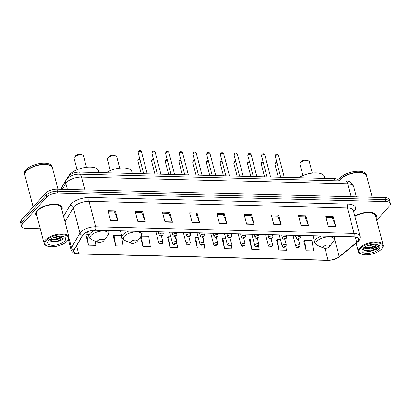 <?xml version="1.0" encoding="UTF-8"?>
<svg xmlns="http://www.w3.org/2000/svg" width="411" height="411" viewBox="0 0 411 411"><rect width="100%" height="100%" fill="white"/><g stroke="black" fill="none" stroke-linecap="round" stroke-linejoin="round"><path stroke-width="0.62" d="M60.956 189.106A8.554 3.725 -14.6 0 1 61.311 188.104L67.923 176.828A8.554 3.725 -14.6 0 1 68.467 176.098A8.554 3.725 -14.6 0 1 79.672 172.091L334.503 178.631A8.554 3.725 -14.6 0 1 338.993 180.67L339.034 180.835M376.702 220.224L389.592 205.942A8.554 3.725 165.4 0 0 390.45 203.599L389.412 199.623A8.554 3.725 165.4 0 0 384.922 197.583L56.857 189.163A8.554 3.725 165.4 0 0 45.647 193.165L21.408 220.019A8.554 3.725 165.4 0 0 20.55 222.366L21.069 224.349A8.554 3.725 165.4 0 1 21.927 222.007A8.554 3.725 165.4 0 0 21.069 224.349L21.588 226.338A8.554 3.725 165.4 0 0 26.078 228.377L40.288 228.742M390.45 203.599A8.554 3.725 165.4 0 0 385.96 201.56L57.889 193.139A8.554 3.725 165.4 0 0 46.679 197.141L46.16 195.153L21.927 222.007L46.16 195.153A8.554 3.725 165.4 0 1 57.37 191.151A8.554 3.725 165.4 0 0 46.16 195.153L45.647 193.165M385.96 201.56L385.441 199.571L57.37 191.151L385.441 199.571A8.554 3.725 165.4 0 1 389.931 201.611A8.554 3.725 165.4 0 0 385.441 199.571L384.922 197.583M37.036 210.632A13.691 5.96 165.4 0 0 35.665 214.388A13.691 5.96 165.4 0 0 37.016 216.176A13.691 5.96 165.4 0 1 35.665 214.388A13.691 5.96 165.4 0 1 37.036 210.632A13.691 5.96 165.4 0 1 51.293 204.421A13.691 5.96 165.4 0 1 62.159 207.483A13.691 5.96 165.4 0 0 51.293 204.421A13.691 5.96 165.4 0 0 37.036 210.632M83.315 234.547A9.124 3.971 -14.6 0 1 95.27 230.273L353.666 236.906A9.124 3.971 -14.6 0 1 358.459 239.084A9.124 3.971 -14.6 0 1 356.722 242.362L339.193 256.675A9.124 3.971 -14.6 0 1 328.055 260.173L78.665 253.772A9.124 3.971 -14.6 0 1 73.872 251.599A9.124 3.971 -14.6 0 1 74.206 249.873L82.729 235.328A9.124 3.971 -14.6 0 1 83.315 234.547M83.114 234.542A9.355 4.069 165.4 0 0 82.519 235.344L73.995 249.888A9.355 4.069 165.4 0 0 78.563 253.885L327.957 260.286A9.355 4.069 165.4 0 0 339.368 256.7L356.897 242.382A9.355 4.069 165.4 0 0 353.768 236.798L95.373 230.165A9.355 4.069 165.4 0 0 83.114 234.542M325.985 217.357L332.278 217.517L335.623 226.112A2.281 1.135 91.5 0 1 335.725 226.44L333.136 216.505L325.712 216.314L328.302 226.25L335.725 226.44M332.222 217.517L333.136 216.505M298.771 216.659L305.065 216.818L308.404 225.413A2.281 1.135 91.5 0 1 308.512 225.742L305.923 215.806L298.499 215.616L301.088 225.552L308.512 225.742M305.008 216.818L305.923 215.806M271.558 215.96L277.851 216.119L281.191 224.714A2.281 1.135 91.5 0 1 281.294 225.043L278.704 215.107L271.286 214.917L273.875 224.853L281.294 225.043M277.79 216.119L278.704 215.107M244.34 215.261L250.633 215.421L253.977 224.016A2.281 1.135 91.5 0 1 254.08 224.344L251.491 214.408L244.067 214.218L246.657 224.154L254.08 224.344M250.576 215.421L251.491 214.408M108.263 211.768L114.556 211.927L117.9 220.527A2.281 1.135 91.5 0 1 118.003 220.851L115.414 210.915L107.99 210.725L110.58 220.661L118.003 220.851M114.499 211.927L115.414 210.915M135.481 212.466L141.774 212.626L145.114 221.226A2.281 1.135 91.5 0 1 145.217 221.55L142.632 211.614L135.209 211.424L137.798 221.359L145.217 221.55M141.718 212.626L142.632 211.614M162.694 213.165L168.988 213.324L172.327 221.925A2.281 1.135 91.5 0 1 172.435 222.248L169.846 212.312L162.422 212.122L165.011 222.058L172.435 222.248M168.931 213.324L169.846 212.312M189.908 213.864L196.201 214.023L199.546 222.618A2.281 1.135 91.5 0 1 199.648 222.947L197.059 213.011L189.641 212.821L192.225 222.757L199.648 222.947M196.145 214.023L197.059 213.011M217.126 214.563L223.42 214.722L226.759 223.317A2.281 1.135 91.5 0 1 226.867 223.646L224.278 213.71L216.854 213.52L219.443 223.456L226.867 223.646M223.363 214.722L224.278 213.71M61.856 209.708A13.691 5.96 165.4 0 0 62.159 207.483A13.691 5.96 165.4 0 1 61.856 209.708M376.065 217.773A13.691 5.96 165.4 0 0 376.373 215.549A13.691 5.96 165.4 0 0 368.21 212.287A13.691 5.96 165.4 0 0 354.791 215.96A13.691 5.96 165.4 0 1 368.21 212.287A13.691 5.96 165.4 0 1 376.373 215.549A13.691 5.96 165.4 0 1 376.065 217.773M46.679 197.141L22.441 223.995A8.554 3.725 165.4 0 0 21.588 226.338M249.328 239.418L251.758 249.354L259.177 249.544L258.57 245.644M276.546 240.116L278.971 250.052L286.395 250.242L285.82 246.538M303.76 240.815L306.185 250.751L313.608 250.941L311.98 240.45L304.556 240.26L303.626 240.913M167.683 237.322L170.113 247.258L177.531 247.448L175.903 236.957L175.281 236.942M140.428 237.085L142.894 246.559L150.318 246.749L148.684 236.258L141.112 236.176M113.251 235.929L115.681 245.86L123.105 246.05L121.471 235.56L114.047 235.369L113.117 236.022M86.038 235.231L88.463 245.162L95.886 245.352L95.239 241.185M222.115 238.719L224.54 248.655L231.963 248.845L231.316 244.694M194.896 238.02L197.326 247.956L204.75 248.146L204.046 243.625M198.241 237.532L195.693 237.466L194.763 238.118M203.743 241.678L203.116 237.656L202.69 237.645M197.326 247.956L195.693 237.466M170.827 236.828L168.479 236.767L167.549 237.419M170.113 247.258L168.479 236.767M142.894 246.559L141.266 236.068M115.681 245.86L114.047 235.369M88.386 234.712L86.834 234.671L85.904 235.323M88.463 245.162L86.834 234.671M225.654 238.236L222.911 238.164L221.976 238.817M230.669 240.507L230.103 238.349M224.54 248.655L222.911 238.164M253.068 238.94L250.124 238.863L249.194 239.515M257.589 239.33L257.517 239.053M251.758 249.354L250.124 238.863M280.482 239.644L277.343 239.562L276.408 240.214M278.971 250.052L277.343 239.562M306.185 250.751L304.556 240.26M67.317 241.026A12.263 5.338 165.4 0 0 67.717 240.543A12.263 5.338 165.4 0 0 61.676 234.732A12.263 5.338 165.4 0 0 46.037 240.481A12.263 5.338 165.4 0 0 46.941 245.958A12.263 5.338 165.4 0 0 67.317 241.026M67.717 240.543L68.103 240.039A12.833 5.584 165.4 0 0 68.966 237.019A12.833 5.584 165.4 0 0 58.778 234.147A12.833 5.584 165.4 0 0 45.416 239.973A12.833 5.584 165.4 0 0 44.131 243.492A12.833 5.584 165.4 0 0 46.356 245.701L46.941 245.958M68.966 237.019L61.331 207.699A12.833 5.584 165.4 0 0 51.144 204.827A12.833 5.584 165.4 0 0 37.776 210.648A12.833 5.584 165.4 0 0 36.492 214.172L44.131 243.492M57.982 189.194L52.454 167.96A14.262 6.206 165.4 0 0 49.978 165.505A14.262 6.206 165.4 0 0 26.283 171.233A14.262 6.206 165.4 0 0 25.816 171.793A14.262 6.206 165.4 0 0 24.855 175.148L33.152 207.005M49.901 165.469A14.118 6.144 165.4 0 0 49.829 165.438A14.118 6.144 165.4 0 0 26.376 171.115A14.118 6.144 165.4 0 0 25.914 171.67A14.118 6.144 165.4 0 0 25.867 171.731M52.418 167.832A14.262 6.206 165.4 0 0 52.387 167.709A14.262 6.206 165.4 0 0 41.069 164.518A14.262 6.206 165.4 0 0 26.217 170.986A14.262 6.206 165.4 0 0 24.788 174.896A14.262 6.206 165.4 0 0 24.824 175.019M52.387 167.709L52.094 166.589A14.262 6.206 165.4 0 0 40.776 163.398A14.262 6.206 165.4 0 0 25.924 169.866A14.262 6.206 165.4 0 0 24.496 173.781L24.788 174.896M59.518 236.217L55.439 237.558L52.942 237.748M57.062 236.52L55.305 236.931M62.179 236.304L61.46 237.789L56.086 240.045L50.08 239.279M61.953 236.274L60.299 237.912L55.927 239.423L53.394 239.608L50.491 239.007M48.611 240.548A9.299 4.048 165.4 0 0 48.308 240.913A9.299 4.048 165.4 0 0 52.891 245.316A9.299 4.048 165.4 0 0 64.748 240.959A9.299 4.048 165.4 0 0 64.065 236.808A9.299 4.048 165.4 0 0 48.611 240.548M49.664 239.582L53.769 242.089L61.347 240.158L62.616 239.217L63.16 236.572M63.422 238.133L56.369 241.493L50.892 241.488M61.773 236.613L55.721 239.007L50.702 239.099M61.511 240.055L56.446 241.802L53.492 242.074M62.508 236.356L62.179 236.664M60.633 237.697L55.798 239.315L52.988 239.592M86.444 167.292L83.49 155.933A4.85 2.112 165.4 0 0 82.647 155.101L81.188 154.464A3.422 1.49 165.4 0 0 75.501 155.836A3.422 1.49 165.4 0 0 75.393 155.975A3.422 1.49 165.4 0 0 75.295 156.113M82.647 155.101A4.85 2.112 165.4 0 0 74.591 157.048A4.85 2.112 165.4 0 0 74.432 157.238A4.85 2.112 165.4 0 0 74.103 158.379L77.062 169.738M103.577 240.969A3.422 1.49 165.4 0 0 103.69 240.836A3.422 1.49 165.4 0 0 102 239.212A3.422 1.49 165.4 0 0 97.638 240.815A3.422 1.49 165.4 0 0 97.89 242.346A3.422 1.49 165.4 0 0 103.577 240.969M99.025 172.589L98.568 170.842A15.685 6.828 165.4 0 0 86.12 167.334A15.685 6.828 165.4 0 0 69.783 174.449A15.685 6.828 165.4 0 0 68.812 175.744M119.699 168.145L116.739 156.786A4.85 2.112 165.4 0 0 115.897 155.954L114.443 155.317A3.422 1.49 165.4 0 0 108.756 156.694A3.422 1.49 165.4 0 0 108.643 156.827A3.422 1.49 165.4 0 0 108.545 156.966M115.897 155.954A4.85 2.112 165.4 0 0 107.841 157.901A4.85 2.112 165.4 0 0 107.682 158.091A4.85 2.112 165.4 0 0 107.353 159.232L110.312 170.591M136.827 241.822A3.422 1.49 165.4 0 0 136.94 241.689A3.422 1.49 165.4 0 0 135.255 240.065A3.422 1.49 165.4 0 0 130.888 241.668A3.422 1.49 165.4 0 0 131.14 243.199A3.422 1.49 165.4 0 0 136.827 241.822M132.275 173.442L131.823 171.7A15.685 6.828 165.4 0 0 121.862 167.976A15.685 6.828 165.4 0 0 106.11 172.769M312.283 173.088L309.324 161.729A4.85 2.112 165.4 0 0 308.481 160.896L307.027 160.259A3.422 1.49 165.4 0 0 301.34 161.636A3.422 1.49 165.4 0 0 301.227 161.77A3.422 1.49 165.4 0 0 301.135 161.908M308.481 160.896A4.85 2.112 165.4 0 0 300.426 162.843A4.85 2.112 165.4 0 0 300.266 163.033A4.85 2.112 165.4 0 0 299.943 164.174L302.902 175.533M329.411 246.764A3.422 1.49 165.4 0 0 329.524 246.631A3.422 1.49 165.4 0 0 327.839 245.013A3.422 1.49 165.4 0 0 323.478 246.615A3.422 1.49 165.4 0 0 323.724 248.141A3.422 1.49 165.4 0 0 329.411 246.764M324.86 178.384L324.407 176.643A15.685 6.828 165.4 0 0 314.446 172.918A15.685 6.828 165.4 0 0 298.694 177.711M381.531 249.092A12.263 5.338 165.4 0 0 381.932 248.609A12.263 5.338 165.4 0 0 375.89 242.798A12.263 5.338 165.4 0 0 360.252 248.547A12.263 5.338 165.4 0 0 361.151 254.019A12.263 5.338 165.4 0 0 381.531 249.092M381.932 248.609L382.312 248.1A12.833 5.584 165.4 0 0 383.18 245.084A12.833 5.584 165.4 0 0 372.993 242.213A12.833 5.584 165.4 0 0 359.63 248.033A12.833 5.584 165.4 0 0 358.341 251.558A12.833 5.584 165.4 0 0 360.57 253.767L361.151 254.019M383.18 245.084L375.546 215.765A12.833 5.584 165.4 0 0 367.645 212.713A12.833 5.584 165.4 0 0 354.904 216.392M372.196 197.254L366.663 176.021A14.262 6.206 165.4 0 0 364.187 173.565A14.262 6.206 165.4 0 0 340.493 179.299A14.262 6.206 165.4 0 0 340.031 179.859A14.262 6.206 165.4 0 0 339.409 180.845M364.115 173.534A14.118 6.144 165.4 0 0 364.043 173.504A14.118 6.144 165.4 0 0 340.585 179.181A14.118 6.144 165.4 0 0 340.123 179.735A14.118 6.144 165.4 0 0 340.077 179.797M366.627 175.898A14.262 6.206 165.4 0 0 366.602 175.774A14.262 6.206 165.4 0 0 355.279 172.584A14.262 6.206 165.4 0 0 340.431 179.052A14.262 6.206 165.4 0 0 339.234 180.84M366.602 175.774L366.309 174.654A14.262 6.206 165.4 0 0 354.986 171.464A14.262 6.206 165.4 0 0 340.138 177.932A14.262 6.206 165.4 0 0 338.772 180.177M374.318 244.257L369.7 245.814L366.848 245.942M371.765 244.499L369.319 245.054M363.997 247.561L364.793 248.301L370.522 248.968L372.546 248.527L375.839 246.477L376.332 244.36M376.461 244.632L375.726 246.04L374.873 246.662L370.316 248.182L367.937 248.336L364.321 247.33M363.365 248.074L364.12 250.463L367.953 251.465L376.62 249.261L377.981 248.229L378.824 245.922L378.618 245.449L376.887 247.335L372.731 248.465M362.826 248.609A9.299 4.048 165.4 0 0 362.523 248.979A9.299 4.048 165.4 0 0 367.1 253.382A9.299 4.048 165.4 0 0 378.957 249.025A9.299 4.048 165.4 0 0 378.274 244.874A9.299 4.048 165.4 0 0 362.826 248.609M378.814 245.876L377.889 247.859L370.881 250.813L364.007 250.376M376.327 245.305L370.059 247.653L365.03 247.746M376.676 249.23L370.984 251.203L367.819 251.46M375.289 246.389L370.162 248.049L367.434 248.306M68.18 177.819L67.923 176.828M80.222 174.192L79.672 172.091M61.383 188.382L61.311 188.104M335.047 180.732L334.503 178.631M351.045 196.715L347.711 183.902A5.703 2.836 -88.5 0 0 345.332 180.994C349.514 181.046 352.304 182.916 353.701 186.62A11.41 4.963 165.4 0 0 347.711 183.902L81.496 177.069A11.41 4.963 165.4 0 0 66.551 182.407A11.41 4.963 165.4 0 0 65.822 183.383L67.399 189.435M84.836 189.882L81.496 177.069A5.703 2.836 -88.5 0 0 79.118 174.161L345.332 180.994M21.408 220.019L22.441 223.995M56.857 189.163L57.889 193.139M60.864 189.266L66.212 180.136A5.703 4.711 30.4 0 0 65.822 183.383L62.354 189.301M63.587 216.371L70.055 205.336A14.262 6.206 -14.6 0 1 89.644 197.444L348.04 204.077A2.851 1.418 -88.5 0 0 347.429 207.961L89.028 201.328A11.41 4.963 165.4 0 0 74.083 206.666A11.41 4.963 165.4 0 0 73.358 207.642L65.02 221.868M348.04 204.077A14.262 6.206 -14.6 0 1 354.102 211.388A14.262 6.206 -14.6 0 1 353.707 211.799M353.419 210.679A11.41 4.963 165.4 0 0 347.429 207.961L354.056 233.402A11.41 4.963 -14.6 0 1 360.046 236.12L353.414 210.658M78.563 253.885A2.851 1.418 -88.5 0 1 78.224 253.957C74.355 253.859 71.961 252.467 71.041 249.79A11.41 4.963 -14.6 0 1 71.457 247.633L79.986 233.088A11.41 4.963 -14.6 0 1 80.71 232.112A11.41 4.963 -14.6 0 1 95.66 226.769A2.851 1.418 91.5 0 1 95.373 230.165M82.519 235.344A2.851 2.353 30.4 0 1 79.986 233.088L73.358 207.642A2.851 2.353 -149.6 0 0 70.055 205.336M327.957 260.286A2.851 1.418 91.5 0 1 327.613 260.358C332.35 260.327 336.455 259.017 339.933 256.438L357.462 242.12C359.646 240.327 360.509 238.329 360.046 236.12M339.368 256.7A2.851 1.865 50.8 0 0 339.933 256.438M68.997 238.18L71.457 247.633A2.851 2.353 30.4 0 0 73.995 249.888M356.897 242.382A2.851 1.865 50.8 0 0 357.462 242.12M353.768 236.798A2.851 1.418 -88.5 0 0 354.056 233.402L95.66 226.769L89.028 201.328A2.851 1.418 -88.5 0 1 89.644 197.444M328.055 260.173L324.983 248.367M339.193 256.675L334.605 239.079M356.722 242.362L355.345 237.07M78.665 253.772L76.59 245.809M226.759 223.317L219.356 223.127M199.546 222.618L192.143 222.433M172.327 221.925L164.929 221.735M145.114 221.226L137.711 221.036M117.9 220.527L110.497 220.337M253.977 224.016L246.574 223.825M281.191 224.714L273.788 224.524M308.404 225.413L301.001 225.223M335.623 226.112L328.219 225.922M103.69 240.836L107.733 235.498A9.432 4.105 165.4 0 0 103.089 231.028A9.432 4.105 165.4 0 0 91.062 235.446A9.432 4.105 165.4 0 0 91.756 239.659C90.22 238.976 89.254 237.918 88.848 236.489A10.265 4.47 165.4 0 1 89.881 233.674A10.265 4.47 165.4 0 1 95.424 230.278M108.54 230.617L108.72 231.311A10.265 4.47 165.4 0 0 108.381 230.612M136.94 241.689L140.983 236.351A9.432 4.105 165.4 0 0 136.339 231.881A9.432 4.105 165.4 0 0 124.312 236.299A9.432 4.105 165.4 0 0 125.006 240.512C123.475 239.829 122.504 238.77 122.103 237.342A10.265 4.47 165.4 0 1 123.13 234.527A10.265 4.47 165.4 0 1 128.679 231.131M141.79 231.47L141.975 232.164A10.265 4.47 165.4 0 0 141.636 231.465M329.524 246.631L333.573 241.293A9.432 4.105 165.4 0 0 328.923 236.823A9.432 4.105 165.4 0 0 316.896 241.242A9.432 4.105 165.4 0 0 317.59 245.454C316.059 244.771 315.093 243.718 314.687 242.285A10.265 4.47 165.4 0 1 315.715 239.469A10.265 4.47 165.4 0 1 321.263 236.078M334.379 236.412L334.559 237.111A10.265 4.47 165.4 0 0 334.22 236.407M138.327 152.168A1.711 0.745 165.4 0 0 138.158 152.635L138.507 151.243C139.576 150.21 140.562 150.39 141.466 151.772A1.711 0.745 165.4 0 0 140.11 151.392A1.711 0.745 165.4 0 0 138.327 152.168M158.358 231.896L159.103 234.743A2.137 0.93 -14.6 0 1 159.314 234.157A2.137 0.93 -14.6 0 1 161.544 233.186A2.137 0.93 -14.6 0 1 163.239 233.664L162.813 232.01M160.876 235.431A0.714 0.308 165.4 0 0 161.179 235.796A0.714 0.308 165.4 0 0 162.114 235.462A0.714 0.308 165.4 0 0 161.811 235.097A0.714 0.308 165.4 0 0 160.876 235.431M152.034 152.517A1.711 0.745 165.4 0 0 151.865 152.99L152.214 151.597C153.282 150.565 154.269 150.739 155.173 152.127A1.711 0.745 165.4 0 0 153.817 151.741A1.711 0.745 165.4 0 0 152.034 152.517M172.065 232.246L172.81 235.092A2.137 0.93 -14.6 0 1 173.021 234.506A2.137 0.93 -14.6 0 1 175.25 233.535A2.137 0.93 -14.6 0 1 176.946 234.013L176.519 232.359M174.583 235.78A0.714 0.308 165.4 0 0 174.886 236.145A0.714 0.308 165.4 0 0 175.821 235.811A0.714 0.308 165.4 0 0 175.518 235.446A0.714 0.308 165.4 0 0 174.583 235.78M165.741 152.871A1.711 0.745 165.4 0 0 165.571 153.339L165.921 151.947C166.989 150.914 167.976 151.094 168.88 152.476A1.711 0.745 165.4 0 0 167.524 152.096A1.711 0.745 165.4 0 0 165.741 152.871M185.772 232.6L186.517 235.446A2.137 0.93 -14.6 0 1 186.728 234.861A2.137 0.93 -14.6 0 1 188.957 233.89A2.137 0.93 -14.6 0 1 190.653 234.368L190.221 232.713M188.289 236.135A0.714 0.308 165.4 0 0 188.592 236.5A0.714 0.308 165.4 0 0 189.528 236.166A0.714 0.308 165.4 0 0 189.224 235.801A0.714 0.308 165.4 0 0 188.289 236.135M179.448 153.221A1.711 0.745 165.4 0 0 179.278 153.693L179.628 152.301C180.696 151.269 181.683 151.443 182.587 152.83A1.711 0.745 165.4 0 0 181.23 152.445A1.711 0.745 165.4 0 0 179.448 153.221M199.479 232.95L200.224 235.796A2.137 0.93 -14.6 0 1 200.434 235.21A2.137 0.93 -14.6 0 1 202.664 234.239A2.137 0.93 -14.6 0 1 204.359 234.717L203.928 233.063M201.996 236.484A0.714 0.308 165.4 0 0 202.299 236.849A0.714 0.308 165.4 0 0 203.234 236.515A0.714 0.308 165.4 0 0 202.931 236.15A0.714 0.308 165.4 0 0 201.996 236.484M193.155 153.575A1.711 0.745 165.4 0 0 192.985 154.043L193.334 152.651C194.403 151.618 195.389 151.798 196.294 153.18A1.711 0.745 165.4 0 0 194.937 152.8A1.711 0.745 165.4 0 0 193.155 153.575M213.186 233.304L213.925 236.15A2.137 0.93 -14.6 0 1 214.141 235.565A2.137 0.93 -14.6 0 1 216.371 234.594A2.137 0.93 -14.6 0 1 218.066 235.071L217.635 233.417M215.703 236.839A0.714 0.308 165.4 0 0 216.006 237.204A0.714 0.308 165.4 0 0 216.941 236.87A0.714 0.308 165.4 0 0 216.638 236.505A0.714 0.308 165.4 0 0 215.703 236.839M206.861 153.925A1.711 0.745 165.4 0 0 206.692 154.397L207.041 153C208.105 151.972 209.096 152.147 210 153.534A1.711 0.745 165.4 0 0 208.644 153.149A1.711 0.745 165.4 0 0 206.861 153.925M226.893 233.654L227.632 236.5A2.137 0.93 -14.6 0 1 227.848 235.914A2.137 0.93 -14.6 0 1 230.078 234.943A2.137 0.93 -14.6 0 1 231.773 235.421L231.342 233.767M229.41 237.188A0.714 0.308 165.4 0 0 229.713 237.553A0.714 0.308 165.4 0 0 230.648 237.219A0.714 0.308 165.4 0 0 230.345 236.854A0.714 0.308 165.4 0 0 229.41 237.188M220.568 154.279A1.711 0.745 165.4 0 0 220.399 154.747L220.748 153.354C221.812 152.322 222.803 152.502 223.707 153.884A1.711 0.745 165.4 0 0 222.351 153.503A1.711 0.745 165.4 0 0 220.568 154.279M240.599 234.008L241.339 236.854A2.137 0.93 -14.6 0 1 241.555 236.263A2.137 0.93 -14.6 0 1 243.785 235.298A2.137 0.93 -14.6 0 1 245.48 235.775L245.048 234.121M243.117 237.537A0.714 0.308 165.4 0 0 243.42 237.907A0.714 0.308 165.4 0 0 244.355 237.573A0.714 0.308 165.4 0 0 244.052 237.209A0.714 0.308 165.4 0 0 243.117 237.537M234.275 154.628A1.711 0.745 165.4 0 0 234.106 155.101L234.455 153.704C235.518 152.676 236.51 152.851 237.414 154.238A1.711 0.745 165.4 0 0 236.058 153.853A1.711 0.745 165.4 0 0 234.275 154.628M254.306 234.357L255.046 237.204A2.137 0.93 -14.6 0 1 255.262 236.618A2.137 0.93 -14.6 0 1 257.492 235.647A2.137 0.93 -14.6 0 1 259.187 236.125L258.755 234.47M256.824 237.892A0.714 0.308 165.4 0 0 257.127 238.257A0.714 0.308 165.4 0 0 258.062 237.923A0.714 0.308 165.4 0 0 257.759 237.558A0.714 0.308 165.4 0 0 256.824 237.892M247.982 154.983A1.711 0.745 165.4 0 0 247.807 155.45L248.162 154.058C249.225 153.026 250.217 153.205 251.121 154.587A1.711 0.745 165.4 0 0 249.765 154.207A1.711 0.745 165.4 0 0 247.982 154.983M268.013 234.707L268.753 237.558A2.137 0.93 -14.6 0 1 268.969 236.967A2.137 0.93 -14.6 0 1 271.198 236.001A2.137 0.93 -14.6 0 1 272.894 236.479L272.462 234.825M270.53 238.241A0.714 0.308 165.4 0 0 270.834 238.611A0.714 0.308 165.4 0 0 271.769 238.277A0.714 0.308 165.4 0 0 271.466 237.907A0.714 0.308 165.4 0 0 270.53 238.241M261.689 155.332A1.711 0.745 165.4 0 0 261.514 155.805L261.869 154.408C262.932 153.38 263.919 153.555 264.828 154.942A1.711 0.745 165.4 0 0 263.472 154.557A1.711 0.745 165.4 0 0 261.689 155.332M281.72 235.061L282.46 237.907A2.137 0.93 -14.6 0 1 282.676 237.322A2.137 0.93 -14.6 0 1 284.905 236.351A2.137 0.93 -14.6 0 1 286.601 236.828L286.169 235.174M284.237 238.596A0.714 0.308 165.4 0 0 284.54 238.961A0.714 0.308 165.4 0 0 285.475 238.627A0.714 0.308 165.4 0 0 285.172 238.262A0.714 0.308 165.4 0 0 284.237 238.596M275.396 155.687A1.711 0.745 165.4 0 0 275.221 156.154L275.57 154.762C276.639 153.729 277.625 153.909 278.535 155.291A1.711 0.745 165.4 0 0 277.178 154.911A1.711 0.745 165.4 0 0 275.396 155.687M295.427 235.411L296.167 238.262A2.137 0.93 -14.6 0 1 296.382 237.671A2.137 0.93 -14.6 0 1 298.607 236.705A2.137 0.93 -14.6 0 1 300.307 237.183L299.876 235.529M297.944 238.945A0.714 0.308 165.4 0 0 298.247 239.315A0.714 0.308 165.4 0 0 299.177 238.981A0.714 0.308 165.4 0 0 298.879 238.611A0.714 0.308 165.4 0 0 297.944 238.945M139.946 159.494A1.711 0.745 165.4 0 0 138.014 160.285A1.711 0.745 165.4 0 0 137.839 160.758L141.204 173.673M159 242.274A2.137 0.93 -14.6 0 1 161.225 241.303A2.137 0.93 -14.6 0 1 162.926 241.781L162.53 243.291C161.395 244 159.812 245.007 158.785 242.86A2.137 0.93 -14.6 0 1 159 242.274M161.795 243.579A0.714 0.308 165.4 0 0 161.492 243.214A0.714 0.308 165.4 0 0 160.557 243.548A0.714 0.308 165.4 0 0 160.86 243.913A0.714 0.308 165.4 0 0 161.795 243.579M153.647 159.848A1.711 0.745 165.4 0 0 151.716 160.639A1.711 0.745 165.4 0 0 151.546 161.107L154.911 174.023M172.707 242.624A2.137 0.93 -14.6 0 1 174.932 241.658A2.137 0.93 -14.6 0 1 176.632 242.136L176.237 243.646C175.101 244.35 173.519 245.357 172.492 243.214A2.137 0.93 -14.6 0 1 172.707 242.624M175.502 243.934A0.714 0.308 165.4 0 0 175.199 243.564A0.714 0.308 165.4 0 0 174.264 243.898A0.714 0.308 165.4 0 0 174.567 244.268A0.714 0.308 165.4 0 0 175.502 243.934M167.354 160.198A1.711 0.745 165.4 0 0 165.422 160.989A1.711 0.745 165.4 0 0 165.253 161.461L168.618 174.377M186.414 242.978A2.137 0.93 -14.6 0 1 188.639 242.007A2.137 0.93 -14.6 0 1 190.339 242.485L189.944 243.995C188.808 244.704 187.226 245.711 186.198 243.564A2.137 0.93 -14.6 0 1 186.414 242.978M189.209 244.283A0.714 0.308 165.4 0 0 188.906 243.918A0.714 0.308 165.4 0 0 187.971 244.252A0.714 0.308 165.4 0 0 188.274 244.617A0.714 0.308 165.4 0 0 189.209 244.283M181.061 160.552A1.711 0.745 165.4 0 0 179.129 161.343A1.711 0.745 165.4 0 0 178.96 161.811L182.325 174.726M200.121 243.327A2.137 0.93 -14.6 0 1 202.346 242.362A2.137 0.93 -14.6 0 1 204.046 242.839L203.65 244.35C202.515 245.054 200.933 246.061 199.905 243.918A2.137 0.93 -14.6 0 1 200.121 243.327M202.916 244.637A0.714 0.308 165.4 0 0 202.613 244.268A0.714 0.308 165.4 0 0 201.678 244.602A0.714 0.308 165.4 0 0 201.981 244.971A0.714 0.308 165.4 0 0 202.916 244.637M194.768 160.901A1.711 0.745 165.4 0 0 192.836 161.693A1.711 0.745 165.4 0 0 192.667 162.165L196.032 175.076M213.828 243.682A2.137 0.93 -14.6 0 1 216.052 242.711A2.137 0.93 -14.6 0 1 217.753 243.189L217.357 244.699C216.222 245.408 214.64 246.415 213.612 244.268A2.137 0.93 -14.6 0 1 213.828 243.682M216.623 244.987A0.714 0.308 165.4 0 0 216.32 244.622A0.714 0.308 165.4 0 0 215.385 244.956A0.714 0.308 165.4 0 0 215.688 245.321A0.714 0.308 165.4 0 0 216.623 244.987M208.475 161.256A1.711 0.745 165.4 0 0 206.543 162.047A1.711 0.745 165.4 0 0 206.373 162.515L209.738 175.43M227.53 244.031A2.137 0.93 -14.6 0 1 229.759 243.06A2.137 0.93 -14.6 0 1 231.46 243.543L231.064 245.054C229.929 245.757 228.346 246.764 227.319 244.622A2.137 0.93 -14.6 0 1 227.53 244.031M230.33 245.341A0.714 0.308 165.4 0 0 230.026 244.971A0.714 0.308 165.4 0 0 229.091 245.305A0.714 0.308 165.4 0 0 229.395 245.67A0.714 0.308 165.4 0 0 230.33 245.341M222.181 161.605A1.711 0.745 165.4 0 0 220.25 162.396A1.711 0.745 165.4 0 0 220.08 162.864L223.445 175.78M241.236 244.386A2.137 0.93 -14.6 0 1 243.466 243.415A2.137 0.93 -14.6 0 1 245.162 243.893L244.771 245.403C243.636 246.112 242.053 247.119 241.026 244.971A2.137 0.93 -14.6 0 1 241.236 244.386M244.036 245.691A0.714 0.308 165.4 0 0 243.733 245.326A0.714 0.308 165.4 0 0 242.798 245.66A0.714 0.308 165.4 0 0 243.101 246.025A0.714 0.308 165.4 0 0 244.036 245.691M235.888 161.955A1.711 0.745 165.4 0 0 233.957 162.751A1.711 0.745 165.4 0 0 233.787 163.218L237.152 176.134M254.943 244.735A2.137 0.93 -14.6 0 1 257.173 243.764A2.137 0.93 -14.6 0 1 258.868 244.247L258.478 245.757C257.343 246.461 255.76 247.468 254.733 245.326A2.137 0.93 -14.6 0 1 254.943 244.735M257.743 246.04A0.714 0.308 165.4 0 0 257.44 245.675A0.714 0.308 165.4 0 0 256.505 246.009A0.714 0.308 165.4 0 0 256.808 246.374A0.714 0.308 165.4 0 0 257.743 246.04M249.595 162.309A1.711 0.745 165.4 0 0 247.663 163.1A1.711 0.745 165.4 0 0 247.494 163.568L250.859 176.483M268.65 245.09A2.137 0.93 -14.6 0 1 270.88 244.119A2.137 0.93 -14.6 0 1 272.575 244.596L272.185 246.107C271.049 246.816 269.467 247.823 268.44 245.675A2.137 0.93 -14.6 0 1 268.65 245.09M271.45 246.395A0.714 0.308 165.4 0 0 271.147 246.03A0.714 0.308 165.4 0 0 270.212 246.364A0.714 0.308 165.4 0 0 270.515 246.728A0.714 0.308 165.4 0 0 271.45 246.395M263.302 162.658A1.711 0.745 165.4 0 0 261.37 163.455A1.711 0.745 165.4 0 0 261.201 163.922L264.566 176.838M282.357 245.439A2.137 0.93 -14.6 0 1 284.587 244.468A2.137 0.93 -14.6 0 1 286.282 244.951L285.892 246.461C284.756 247.165 283.174 248.172 282.146 246.025A2.137 0.93 -14.6 0 1 282.357 245.439M285.157 246.744A0.714 0.308 165.4 0 0 284.854 246.379A0.714 0.308 165.4 0 0 283.919 246.713A0.714 0.308 165.4 0 0 284.222 247.078A0.714 0.308 165.4 0 0 285.157 246.744M277.009 163.013A1.711 0.745 165.4 0 0 275.077 163.804A1.711 0.745 165.4 0 0 274.908 164.272L278.268 177.187M296.064 245.793A2.137 0.93 -14.6 0 1 298.294 244.822A2.137 0.93 -14.6 0 1 299.989 245.3L299.598 246.811C298.463 247.52 296.881 248.527 295.848 246.379A2.137 0.93 -14.6 0 1 296.064 245.793M298.864 247.098A0.714 0.308 165.4 0 0 298.561 246.734A0.714 0.308 165.4 0 0 297.626 247.068A0.714 0.308 165.4 0 0 297.929 247.432A0.714 0.308 165.4 0 0 298.864 247.098M66.212 180.136L67.265 178.713C70.44 175.667 74.391 174.151 79.118 174.161M353.701 186.62L356.368 196.848M78.224 253.957L327.613 260.358M71.041 249.79L68.396 239.618M108.72 231.311C109.069 232.76 108.735 234.152 107.733 235.498M87.62 231.773L88.848 236.489M97.89 242.346L91.756 239.659M75.393 155.975L74.432 157.238M141.975 232.164C142.319 233.612 141.99 235.005 140.983 236.351M120.428 230.92L122.103 237.342M131.14 243.199L125.006 240.512M108.643 156.827L107.682 158.091M334.559 237.111C334.903 238.555 334.575 239.952 333.573 241.293M313.012 235.863L314.687 242.285M323.724 248.141L317.59 245.454M301.227 161.77L300.266 163.033M356.162 243.184L358.341 251.558M138.158 152.635L143.655 173.735M159.103 234.743C160.131 236.89 161.713 235.883 162.848 235.174L163.239 233.664M141.466 151.772L147.215 173.827M151.865 152.99L157.356 174.084M172.81 235.092C173.838 237.239 175.42 236.233 176.555 235.524L176.946 234.013M155.173 152.127L160.917 174.177M165.571 153.339L171.063 174.439M186.517 235.446C187.544 237.594 189.127 236.587 190.262 235.878L190.653 234.368M168.88 152.476L174.624 174.531M179.278 153.693L184.77 174.788M200.224 235.796C201.251 237.943 202.834 236.936 203.969 236.227L204.359 234.717M182.587 152.83L188.33 174.881M192.985 154.043L198.477 175.143M213.925 236.15C214.958 238.298 216.54 237.286 217.676 236.582L218.066 235.071M196.294 153.18L202.037 175.23M206.692 154.397L212.184 175.492M227.632 236.5C228.66 238.647 230.247 237.64 231.383 236.931L231.773 235.421M210 153.534L215.744 175.584M220.399 154.747L225.891 175.846M241.339 236.854C242.367 238.997 243.954 237.99 245.09 237.286L245.48 235.775M223.707 153.884L229.451 175.934M234.106 155.101L239.598 176.196M255.046 237.204C256.074 239.351 257.661 238.344 258.796 237.635L259.187 236.125M237.414 154.238L243.158 176.288M247.807 155.45L253.304 176.55M268.753 237.558C269.78 239.7 271.368 238.693 272.503 237.99L272.894 236.479M251.121 154.587L256.865 176.638M261.514 155.805L267.011 176.9M282.46 237.907C283.487 240.055 285.075 239.048 286.21 238.339L286.601 236.828M264.828 154.942L270.572 176.992M275.221 156.154L280.718 177.254M296.167 238.262C297.194 240.404 298.782 239.397 299.917 238.693L300.307 237.183M278.535 155.291L284.278 177.341M139.755 158.764L138.188 159.36L137.839 160.758M161.4 235.929L162.926 241.781M155.913 231.83L158.785 242.86M153.457 159.114L151.895 159.715L151.546 161.107M175.107 236.284L176.632 242.136M169.62 232.184L172.492 243.214M167.164 159.468L165.602 160.064L165.253 161.461M188.813 236.633L190.339 242.485M183.327 232.534L186.198 243.564M180.871 159.817L179.309 160.418L178.96 161.811M202.52 236.983L204.046 242.839M197.033 232.888L199.905 243.918M194.578 160.172L193.016 160.768L192.667 162.165M216.227 237.337L217.753 243.189M210.74 233.237L213.612 244.268M208.285 160.521L206.723 161.122L206.373 162.515M229.934 237.686L231.46 243.543M224.447 233.592L227.319 244.622M221.991 160.876L220.43 161.472L220.08 162.864M243.641 238.041L245.162 243.893M238.154 233.941L241.026 244.971M235.698 161.225L234.136 161.826L233.787 163.218M257.348 238.39L258.868 244.247M251.856 234.296L254.733 245.326M249.405 161.58L247.843 162.175L247.494 163.568M271.055 238.745L272.575 244.596M265.563 234.645L268.44 245.675M263.112 161.929L261.55 162.53L261.201 163.922M284.761 239.094L286.282 244.951M279.269 235L282.146 246.025M276.819 162.283L275.257 162.879L274.908 164.272M298.468 239.449L299.989 245.3M292.976 235.349L295.848 246.379"/></g></svg>
